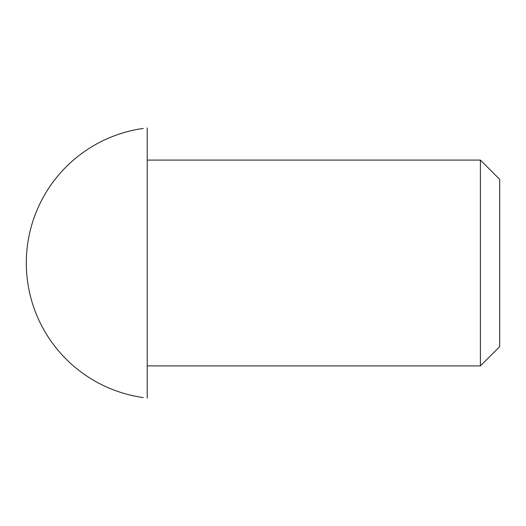 <?xml version="1.0" encoding="UTF-8"?>
<svg xmlns="http://www.w3.org/2000/svg" width="526" height="526" viewBox="0 0 526 526"><rect width="100%" height="100%" fill="white"/><g stroke="black" fill="none" stroke-linecap="round" stroke-linejoin="round"><path stroke-width="0.79" d="M499.7 263L499.7 346.614L480.402 365.912L480.402 160.088L499.7 179.386L499.7 263M147.221 263L147.221 127.93L147.221 398.07L147.221 365.912L480.402 365.912M143.289 128.423A135.899 135.899 0 0 0 143.289 397.577M147.221 160.088L480.402 160.088"/></g></svg>
